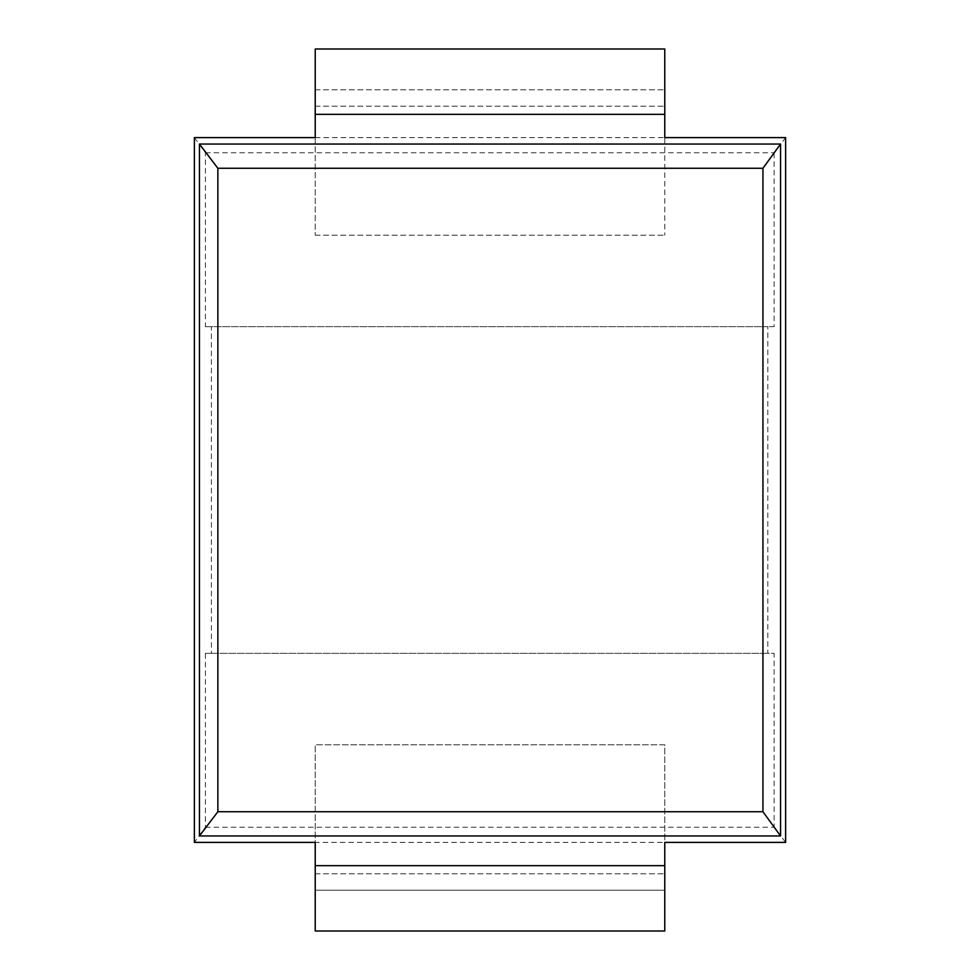<?xml version="1.0" encoding="UTF-8"?>
<svg xmlns="http://www.w3.org/2000/svg" width="980" height="980" viewBox="0 0 980 980"><rect width="100%" height="100%" fill="white"/><g stroke="black" fill="none" stroke-linecap="round" stroke-linejoin="round"><path stroke-width="0.73" stroke-dasharray="4.9 3.68" d="M194.371 137.604L205.396 152.758L205.396 326.671L211.411 326.671L211.411 653.329L205.396 653.329L205.396 827.242L194.371 842.396L194.371 137.604L315.229 137.604L315.229 89.829L315.229 235.2L315.229 49L664.771 49L664.771 114.329L315.229 114.329M194.371 842.396L785.629 842.396L774.102 827.242L774.102 653.329L767.806 653.329L767.806 326.671L211.411 326.671M205.396 827.242L774.102 827.242M315.229 865.671L315.229 931L664.771 931L664.771 865.671L315.229 865.671L315.229 744.8L315.229 890.171L664.771 890.171L664.771 842.396M664.771 865.671L664.771 744.8L315.229 744.8L664.771 744.8L664.771 890.171L315.229 890.171L315.229 842.396M315.229 137.604L664.771 137.604L664.771 89.829L664.771 235.2L664.771 114.329M785.629 842.396L785.629 137.604L664.771 137.604M205.396 152.758L774.102 152.758L785.629 137.604M205.396 326.671L774.102 326.671L774.102 152.758M774.102 326.671L767.806 326.671M211.411 653.329L767.806 653.329M205.396 653.329L774.102 653.329M315.229 235.2L664.771 235.2L315.229 235.2M315.229 89.829L664.771 89.829L315.229 89.829M315.229 873.829L664.771 873.829L315.229 873.829M315.229 106.171L664.771 106.171L315.229 106.171"/><path stroke-width="1.47" d="M194.371 842.396L194.371 137.604L315.229 137.604L315.229 49L664.771 49L664.771 137.604L785.629 137.604L785.629 842.396L664.771 842.396L664.771 931L315.229 931L315.229 842.396L194.371 842.396M217.866 811.734L217.866 168.266L199.43 144.048L780.57 144.048L780.57 835.952L199.43 835.952L217.866 811.734L762.942 811.734L780.57 835.952M199.43 144.048L199.43 835.952M780.57 144.048L762.942 168.266L762.942 811.734M217.866 168.266L762.942 168.266M664.771 865.671L315.229 865.671M664.771 114.329L315.229 114.329"/></g></svg>
